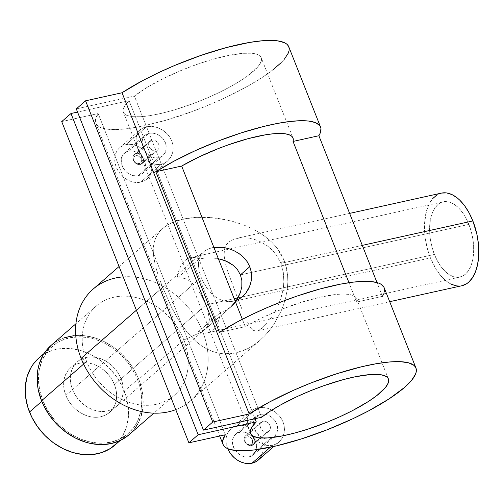 <?xml version="1.0" encoding="UTF-8"?>
<svg xmlns="http://www.w3.org/2000/svg" width="504" height="504" viewBox="0 0 504 504"><rect width="100%" height="100%" fill="white"/><g stroke="black" fill="none" stroke-linecap="round" stroke-linejoin="round"><path stroke-width="0.38" stroke-dasharray="2.52 1.89" d="M121.086 378.857L114.458 384.634A29.648 23.864 48.9 0 0 70.68 367.649A29.648 23.864 48.9 0 0 65.848 395.375L72.481 389.598A29.648 23.864 -131.1 0 1 77.307 361.872A29.648 23.864 -131.1 0 1 121.086 378.857L122.686 384.18L123.291 389.51L122.882 394.632L121.464 399.357L119.095 403.502L115.876 406.904L111.919 409.431L107.383 410.993L102.438 411.529L97.272 411.012L92.093 409.469L87.091 406.949L82.461 403.565L78.385 399.433L75.014 394.714L72.481 389.598L70.881 384.269L70.27 378.945L70.686 373.817L72.103 369.098L74.466 364.953L77.692 361.551L81.648 359.018L86.184 357.456L91.13 356.926L96.296 357.443L101.474 358.987L106.476 361.5L111.1 364.89L115.183 369.022L118.553 373.735L121.086 378.857A29.648 23.864 -131.1 0 1 116.26 406.577A29.648 23.864 -131.1 0 1 72.481 389.598L65.848 395.375A29.648 23.864 48.9 0 0 109.626 412.354A29.648 23.864 48.9 0 0 114.458 384.634L121.086 378.857M114.868 445.139A57.809 46.538 48.9 0 0 124.286 391.085L137.548 379.531A57.809 46.538 -131.1 0 1 128.129 433.585A57.809 46.538 -131.1 0 1 42.758 400.472L41.782 401.329L42.758 400.472A57.809 46.538 -131.1 0 1 52.177 346.418A57.809 46.538 -131.1 0 1 137.548 379.531L124.286 391.085A57.809 46.538 48.9 0 0 38.921 357.972M117.463 442.651L122.938 435.261L126.643 426.573L128.432 416.928L128.249 406.684L126.088 396.251L122.031 386.02L116.248 376.381L108.952 367.712L100.422 360.347L90.985 354.564L81.012 350.582L70.875 348.566L60.971 348.579L51.685 350.633L43.363 354.646L38.947 357.947M137.548 379.531L140.666 389.913L141.851 400.302L141.044 410.294L138.279 419.504L136.193 423.706L133.667 427.587L127.386 434.221L119.668 439.154L110.823 442.197L101.178 443.243L91.111 442.235L81.005 439.223L71.253 434.316L66.629 431.21L58.099 423.845L54.275 419.649L47.704 410.458L42.758 400.472L39.64 390.09L38.462 379.701L39.268 369.709L42.027 360.499L46.639 352.422L49.587 348.907L56.618 343.092L60.638 340.849L69.489 337.806L79.128 336.766L89.195 337.768L99.301 340.786L104.246 343.01L113.677 348.793L122.207 356.158L129.509 364.827L135.292 374.466L137.548 379.531M65.848 395.375L68.386 400.491L71.757 405.21L75.833 409.336L80.464 412.726L85.466 415.246L90.644 416.789L95.804 417.306L100.75 416.77L105.292 415.208L109.248 412.675L112.468 409.273L114.836 405.134L116.248 400.409L116.663 395.287L116.059 389.957L114.458 384.634L111.926 379.512L108.555 374.8L104.473 370.667L99.842 367.277L94.847 364.764L89.662 363.214L84.502 362.704L79.556 363.233L75.02 364.795L71.064 367.328L67.838 370.73L65.476 374.869L64.058 379.594L63.643 384.722L64.247 390.046L65.848 395.375A29.648 23.864 48.9 0 0 109.626 412.354A29.648 23.864 48.9 0 0 114.458 384.634L205.947 304.92L234.184 298.683L205.947 304.92L207.818 310.332L205.947 304.92L114.458 384.634A29.648 23.864 48.9 0 0 70.68 367.649A29.648 23.864 48.9 0 0 65.848 395.375L201.209 277.439L65.848 395.375L64.247 390.046L63.643 384.722L64.058 379.594L65.476 374.869L67.838 370.73L71.064 367.328L75.02 364.795L79.556 363.233L84.502 362.704L89.662 363.214L94.847 364.764L99.842 367.277L104.473 370.667L108.555 374.8L111.926 379.512L114.458 384.634L116.059 389.957L116.663 395.287L116.248 400.409L114.836 405.134L112.468 409.273L109.248 412.675L105.292 415.208L100.75 416.77L95.804 417.306L90.644 416.789L85.466 415.246L80.464 412.726L75.833 409.336L71.757 405.21L68.386 400.491L65.848 395.375M155.963 150.853L140.32 164.487A5.928 4.775 48.9 0 0 142.097 163.598A5.928 4.775 48.9 0 0 142.519 156.977A5.928 4.775 48.9 0 0 136.08 153.777L151.723 140.143L153.758 140.131L155.818 140.918L157.588 142.399L158.779 144.352L159.214 146.494L158.823 148.491L157.676 150.022L155.963 150.853L153.953 150.847L151.943 150.009L150.23 148.485L149.058 146.507L148.611 144.39L148.945 142.443L150.041 140.956L151.723 140.143L136.08 153.777A5.928 4.775 -131.1 0 1 143.06 158.054A5.928 4.775 -131.1 0 1 140.32 164.487L139.129 163.724A4.448 3.578 48.9 0 0 141.183 158.905A4.448 3.578 48.9 0 0 135.948 155.692L136.08 153.777L135.948 155.692L134.675 156.309L133.837 157.437L133.888 160.511L135.387 162.609L136.83 163.491L139.81 163.491L140.881 162.597L141.454 161.267L141.183 158.905L138.991 156.297L135.948 155.692A4.448 3.578 48.9 0 0 133.888 160.511A4.448 3.578 48.9 0 0 139.129 163.724L140.32 164.487A5.928 4.775 -131.1 0 1 133.34 160.203A5.928 4.775 -131.1 0 1 136.08 153.777A5.928 4.775 48.9 0 0 134.303 154.659A5.928 4.775 48.9 0 0 133.875 161.28A5.928 4.775 48.9 0 0 140.32 164.487L155.963 150.853L157.676 150.022L158.823 148.491L159.1 145.423L158.269 143.331L156.763 141.586L153.758 140.131L151.723 140.143L150.041 140.956L148.68 143.369L148.737 145.442L149.562 147.533L151.036 149.323L152.933 150.526L155.963 150.853M142.097 163.598L157.676 150.022M128.419 151.093A13.639 10.981 48.9 0 0 124.337 153.121A13.639 10.981 48.9 0 0 123.354 168.349A13.639 10.981 48.9 0 0 138.172 175.72L158.722 157.809L154.111 157.765L149.581 155.774L145.725 152.189L143.067 147.609L141.996 142.758L142.695 138.354L145.12 135.015L148.97 133.182L128.419 151.093L148.97 133.182L153.682 133.125L158.508 134.87L162.653 138.203L165.432 142.682L166.383 147.634L165.4 152.284L162.691 155.875L158.722 157.809L138.172 175.72A13.639 10.981 48.9 0 0 142.254 173.685A13.639 10.981 48.9 0 0 143.237 158.458A13.639 10.981 48.9 0 0 128.419 151.093L133.069 151.08L135.45 151.792L139.879 154.507L143.306 158.577L145.209 163.384L145.297 168.191L143.558 172.267L140.257 175.001L135.891 175.965L131.135 175.014L126.706 172.299L123.278 168.229L121.376 163.422L121.288 158.615L123.026 154.539L126.334 151.811L128.419 151.093M124.337 153.121L145.12 135.015L148.97 133.182L151.269 132.924L156.133 133.78L160.707 136.357L162.653 138.203L165.432 142.682L166.15 145.139L166.125 150.047L165.4 152.284L162.691 155.875L158.722 157.809L154.111 157.765L149.581 155.774L145.725 152.189L143.067 147.609L141.996 142.758L142.695 138.354L145.12 135.015M161.261 164.235L140.71 182.139A20.752 16.708 48.9 0 0 146.922 179.052A20.752 16.708 48.9 0 0 148.422 155.875A20.752 16.708 48.9 0 0 125.874 144.667L146.425 126.762L149.927 126.359L153.644 126.63L157.424 127.581L162.842 130.215L167.504 134.14L169.974 137.353L171.795 140.912L172.878 144.673L173.2 148.504L172.759 152.208L170.762 157.248L167.366 161.236L164.493 163.101L161.261 164.235L164.493 163.101L167.366 161.236L169.766 158.722L171.593 155.673L172.759 152.208L173.2 148.504L172.878 144.673L171.795 140.912L169.974 137.353L167.504 134.14L164.506 131.393L161.085 129.181L157.424 127.581L153.644 126.63L149.927 126.359L146.425 126.762L143.268 127.827L140.61 129.509L138.505 131.764L137.038 134.499L136.225 137.642L136.086 141.101L136.609 144.73L139.513 152.063L141.775 155.459L147.521 160.996L150.847 162.912L154.306 164.128L157.834 164.581L161.261 164.235L157.834 164.581L154.306 164.128L150.847 162.912L147.521 160.996L141.775 155.459L137.775 148.447L136.086 141.101L136.225 137.642L137.038 134.499L138.505 131.764L140.61 129.509L143.268 127.827L146.425 126.762L125.874 144.667A20.752 16.708 48.9 0 0 119.662 147.76A20.752 16.708 48.9 0 0 118.169 170.932A20.752 16.708 48.9 0 0 140.71 182.139L161.261 164.235M146.922 179.052L167.366 161.236M263.006 421.212L247.363 434.839A5.928 4.775 48.9 0 0 245.587 435.727A5.928 4.775 48.9 0 0 245.158 442.348A5.928 4.775 48.9 0 0 251.603 445.549L267.246 431.915L265.236 431.909L263.227 431.077L261.513 429.553L260.341 427.575L259.888 425.452L260.228 423.505L261.318 422.024L263.006 421.212L265.041 421.199L267.101 421.987L268.871 423.467L270.062 425.42L270.49 427.562L270.1 429.553L268.953 431.09L267.246 431.915L251.603 445.549A5.928 4.775 -131.1 0 1 244.623 441.271A5.928 4.775 -131.1 0 1 247.363 434.839L247.231 436.76A4.448 3.578 48.9 0 0 245.171 441.58A4.448 3.578 48.9 0 0 250.406 444.786L251.603 445.549L250.406 444.786L251.679 444.175L252.517 443.041L252.466 439.967L250.967 437.869L249.524 436.987L246.544 436.993L245.114 438.505L245.171 441.58L247.363 444.181L250.406 444.786A4.448 3.578 48.9 0 0 252.466 439.967A4.448 3.578 48.9 0 0 247.231 436.76L247.363 434.839A5.928 4.775 -131.1 0 1 254.344 439.123A5.928 4.775 -131.1 0 1 251.603 445.549A5.928 4.775 48.9 0 0 253.373 444.667A5.928 4.775 48.9 0 0 253.802 438.045A5.928 4.775 48.9 0 0 247.363 434.839L263.006 421.212L261.318 422.024L260.228 423.505L259.888 425.452L260.845 428.602L263.227 431.077L265.236 431.909L267.246 431.915L268.953 431.09L270.1 429.553L270.49 427.562L269.552 424.399L267.101 421.987L265.041 421.199L263.006 421.212M245.587 435.727L261.318 422.024M249.448 456.781A13.639 10.981 48.9 0 0 253.531 454.753A13.639 10.981 48.9 0 0 254.514 439.519A13.639 10.981 48.9 0 0 239.702 432.155L260.253 414.25L264.978 414.194L267.422 414.849L272.002 417.432L275.531 421.407L277.433 426.214L277.408 431.109L275.518 435.317L272.103 438.146L269.999 438.877L249.448 456.781L269.999 438.877L265.406 438.833L260.87 436.842L257.002 433.257L254.35 428.677L253.273 423.832L253.972 419.429L256.397 416.084L260.253 414.25L239.702 432.155A13.639 10.981 48.9 0 0 235.614 434.19A13.639 10.981 48.9 0 0 234.637 449.417A13.639 10.981 48.9 0 0 249.448 456.781L247.174 457.027L242.418 456.082L237.989 453.367L234.562 449.297L232.659 444.49L232.571 439.683L234.31 435.601L237.611 432.873L241.977 431.909L246.733 432.86L251.162 435.576L254.589 439.646L256.492 444.446L256.58 449.253L254.841 453.335L251.54 456.063L249.448 456.781M253.531 454.753L274.151 436.785L269.999 438.877L265.406 438.833L260.87 436.842L257.002 433.257L254.35 428.677L253.273 423.832L253.972 419.429L256.397 416.084L260.253 414.25L264.978 414.194L269.791 415.939L273.937 419.271L276.715 423.751L277.666 428.709L276.677 433.358L273.968 436.943M257.708 407.824L237.157 425.729A20.752 16.708 48.9 0 0 230.945 428.822A20.752 16.708 48.9 0 0 227.751 448.692L226.441 444.503L226.019 440.773L226.309 437.182L227.298 433.875L228.955 430.977L231.21 428.595L233.982 426.825L237.157 425.729L257.708 407.824L254.552 408.895L257.708 407.824L261.211 407.421L257.708 407.824M251.88 410.59L254.552 408.895L251.88 410.59L249.782 412.839L251.647 410.785L230.945 428.822M248.963 414.156L248.314 415.573L248.963 414.156M247.823 417.098L247.502 418.723L247.823 417.098M247.369 422.163L247.502 418.723L247.369 422.163L247.899 425.817L247.369 422.163M249.058 429.515L247.899 425.817L250.28 432.186L249.058 429.515M253.065 436.533L250.797 433.138L255.755 439.545L253.065 436.533M257.248 440.874L255.755 439.545L257.248 440.874M260.442 443.104L258.817 442.071L260.442 443.104M265.602 445.196L262.124 443.98L265.602 445.196L269.117 445.643L265.602 445.196M272.544 445.303L269.117 445.643L272.544 445.303L275.77 444.169L278.63 442.31L281.043 439.797L282.87 436.748L284.036 433.295L284.483 429.572L284.161 425.76L283.072 421.98L281.264 418.427L278.794 415.214L275.789 412.455L272.381 410.25L268.701 408.643L264.934 407.698L261.211 407.421L264.934 407.698L268.701 408.643L274.119 411.277L278.794 415.214L281.264 418.427L283.072 421.98L284.161 425.76L284.483 429.572L284.036 433.295L282.87 436.748L281.043 439.797L278.63 442.31L275.77 444.169L272.544 445.303L270.333 447.231L272.544 445.303M225.54 310.508L220.494 312.442A38.537 20.935 77.5 0 1 207.194 332.905A38.537 20.935 77.5 0 1 198.463 331.638L202.854 330.271L205.96 328.419L208.618 324.671L209.399 319.536L207.818 310.332L209.399 319.536L208.618 324.671L207.081 327.31L204.567 329.402L198.463 331.638L220.494 312.442L225.54 310.508L230.309 307.201L225.54 310.508M230.309 307.201L236.496 300.264L230.309 307.201L242.651 296.453M468.877 224.406L240.421 274.882L468.877 224.406L465.86 217.904L462.294 212.228L458.319 207.604L454.091 204.196L449.763 202.142L445.511 201.524L441.491 202.362L437.863 204.624L434.769 208.221L432.319 213.022L430.611 218.831L429.71 225.433L429.66 232.577L430.447 239.98L432.048 247.363L434.404 254.438A38.537 20.935 -102.5 0 0 459.957 277.055A38.537 20.935 -102.5 0 0 468.877 224.406A38.537 20.935 -102.5 0 0 443.331 201.789A38.537 20.935 -102.5 0 0 434.404 254.438L437.428 260.94L440.994 266.616L444.969 271.24L449.196 274.649L453.524 276.702L457.777 277.32L461.796 276.482L465.419 274.22L468.518 270.623L470.969 265.822L472.676 260.014L473.571 253.411L473.628 246.267L472.84 238.864L471.24 231.481L468.877 224.406M238.001 297.839L434.404 254.438L238.001 297.839M441.409 193.108A47.433 25.767 -102.5 0 0 430.429 257.903L238.423 300.334L227.184 269.905L225.118 262.238L224.091 255.326L224.482 249.228L226.724 244.169L228.614 242.122L233.843 239.154L240.559 237.787L248.132 238.046L253.984 239.287L259.837 241.447L267.208 245.75L273.735 251.704L276.52 255.257L280.854 263.365L362.288 245.372L280.854 263.365L276.52 255.257L270.623 248.535L267.208 245.75L259.837 241.447L255.944 239.904L248.132 238.046L240.559 237.787L233.843 239.154L228.614 242.122L225.345 246.557L224.482 249.228L224.091 255.326L225.118 262.238L227.184 269.905L238.423 300.334L202.627 331.525L183.84 339.986A59.289 47.729 48.9 0 0 114.036 297.19A59.289 47.729 48.9 0 0 86.625 361.462L81.106 358.376L86.625 361.462A59.289 47.729 -131.1 0 1 96.289 306.022A59.289 47.729 -131.1 0 1 183.84 339.986L138.764 379.26A59.289 47.729 48.9 0 0 51.206 345.297M349.625 213.387L237.063 238.266M123.184 276.872A74.113 59.661 -131.1 0 1 202.627 331.525A74.113 59.661 48.9 0 0 93.177 289.069M83.614 364.09L86.625 361.462L83.614 364.09M284.174 260.467L280.854 263.365L284.174 260.467L276.898 247.836L280.967 253.846L284.174 260.467L286.385 267.523L287.589 274.806L284.174 260.467M272.021 242.393L276.898 247.836L272.021 242.393L266.534 237.579L272.021 242.393M260.587 233.383L266.534 237.579L260.587 233.383L254.211 229.711L260.587 233.383M250.879 228.054L247.451 226.517L250.879 228.054M243.968 225.099L247.451 226.517L243.968 225.099M233.232 221.571L240.439 223.808L225.83 219.776L233.232 221.571M218.358 218.446L225.83 219.776L210.905 217.596L218.358 218.446M203.49 217.224L210.905 217.596L196.308 217.356L203.49 217.224M189.428 217.986L196.308 217.356L182.933 219.12L189.428 217.986M177.03 220.727L182.933 219.12L171.719 222.793L177.03 220.727M167.038 225.294L171.719 222.793L167.038 225.294L163.088 228.167L167.038 225.294M159.837 231.38L163.088 228.167L159.837 231.38L157.261 234.933L159.837 231.38M119.076 266.503L163.088 228.167M155.364 238.757L157.261 234.933L155.364 238.757L154.098 242.852L155.364 238.757M153.689 245.013L153.424 247.256L153.689 245.013M153.298 249.575L153.31 251.956L153.298 249.575M153.726 256.939L153.31 251.956L154.646 262.269L153.726 256.939M156.038 268.008L157.865 274.107L156.038 268.008M160.096 280.589L162.653 287.318L160.096 280.589M136.382 310.212L162.653 287.318L171.851 307.95L179.008 320.796L187.003 332.092L196.088 341.567L201.046 345.448L206.312 348.699L211.875 351.231L217.665 352.97L223.707 353.865L236.061 352.932L248.333 348.365L254.173 344.831L259.736 340.546L264.871 335.67L269.59 330.265L273.892 324.343L281.005 311.315L283.727 304.359L285.825 297.133L287.223 289.769L287.841 282.297L287.589 274.806L287.841 282.297L287.223 289.769L285.825 297.133L283.727 304.359L281.005 311.315L273.892 324.343L269.59 330.265L264.871 335.67L259.736 340.546L254.173 344.831L248.333 348.365L242.285 351.08L236.061 352.932L229.856 353.858L223.707 353.865L217.665 352.97L211.875 351.231L206.312 348.699L201.046 345.448L196.088 341.567L187.003 332.092L179.008 320.796L171.851 307.95L162.653 287.318L136.382 310.212M203.66 282.706L201.209 277.439L203.66 282.706L206.734 287.696L203.66 282.706M208.486 290.033L206.734 287.696L208.486 290.033M212.316 294.21L210.351 292.213L212.316 294.21M216.581 297.618L214.408 296.024L216.581 297.618M223.562 300.907L218.831 298.966L223.562 300.907L228.432 301.688L223.562 300.907M233.333 301.247L228.432 301.688L233.333 301.247M116.26 406.577L205.96 328.419M272.853 69.905L261.897 77.666L248.699 85.661L225.622 97.537L208.782 104.996L191.413 111.812L165.589 120.343L141.7 126.315L127.714 128.646L115.819 129.566L106.401 129.043L99.76 127.096L97.549 125.603L96.107 123.782L95.451 121.653L95.571 119.221L98.167 113.551L225.345 434.769L98.167 113.551A103.755 24.74 158.4 0 0 95.829 123.184A103.755 24.74 158.4 0 0 201.411 107.995A103.755 24.74 158.4 0 0 288.773 46.79M382.467 296.339L356.637 302.047A74.113 17.672 158.4 0 0 356.593 298.62A74.113 17.672 158.4 0 0 315.176 298.362A74.113 17.672 158.4 0 0 245.259 326.655L262.653 317.52L282.139 309.091L302.091 302.06L320.834 297.02L336.817 294.386L343.344 294.053L348.699 294.386L352.781 295.375L355.496 297.007L356.788 299.25L356.637 302.047L348.976 282.694L356.637 302.047L382.467 296.339L377.017 282.574L382.467 296.339A103.755 24.74 158.4 0 0 384.161 287.708M250.576 433.49L123.398 112.272A74.113 17.672 158.4 0 1 129.087 100.68L77.547 112.071L129.087 100.68L255.011 418.729L129.087 100.68L124.879 105.664L123.133 109.897L123.209 111.68L123.915 113.217L127.191 115.504L132.842 116.682L140.666 116.701L150.375 115.561L161.614 113.312L173.974 110.023L193.618 103.421L206.753 98.148L219.366 92.389L230.983 86.367L241.196 80.287L249.619 74.384L258.262 66.314L261.047 61.753L261.324 58.029L260.518 56.536L259.087 55.295L257.04 54.331L251.2 53.248L243.212 53.323L227.858 55.591L209.588 60.266L196.529 64.537L183.311 69.552L164.254 78.07L147.489 87.154L134.392 96.062L261.57 417.281L134.392 96.062L76.293 108.895L134.392 96.062A74.113 17.672 158.4 0 1 208.933 60.461A74.113 17.672 158.4 0 1 261.211 57.708L293.007 138.008M123.398 112.272A74.113 17.672 158.4 0 0 198.809 101.424A74.113 17.672 158.4 0 0 261.211 57.708M245.259 326.655L242.336 319.271L245.259 326.655L219.429 332.363L245.259 326.655M199.483 272.16L201.209 277.439L199.483 272.16L198.576 267.101L199.483 272.16M198.538 262.395L198.576 267.101L198.538 262.395L199.414 258.187L198.538 262.395M201.235 254.52L199.414 258.187L201.235 254.52L203.994 251.502L201.235 254.52M207.667 249.203L203.994 251.502L207.667 249.203L212.159 247.71L207.667 249.203M213.879 247.388L212.159 247.71L213.879 247.388M222.724 247.363L217.237 247.086M238.915 253.468L233.787 250.57M98.167 113.551L61.709 121.603L98.167 113.551M289.126 48.069L289.088 50.469M284.306 59.252L281.194 62.635M203.484 299.382L205.947 304.92L200.586 294.053L203.484 299.382M199.011 291.545L200.586 294.053L199.011 291.545M195.709 287.015L197.385 289.195L195.709 287.015M192.2 283.21L193.977 285.006L192.2 283.21M188.458 280.249L190.373 281.616L188.458 280.249M184.357 278.328L186.455 279.14L182.108 277.849L184.357 278.328M179.745 277.761L182.108 277.849L177.269 278.101L179.745 277.761M199.294 258.911L177.269 278.101A38.537 20.935 77.5 0 1 190.562 257.639A38.537 20.935 77.5 0 1 199.294 258.911L204.769 258.092L199.294 258.911L195.483 257.613L191.772 257.443L188.282 258.407L185.1 260.474L182.335 263.586L180.067 267.643L178.359 272.532L177.269 278.101L199.294 258.911M207.761 257.922L210.792 257.928L207.761 257.922M213.835 258.117L216.877 258.495L213.835 258.117M218.377 258.76L216.877 258.495L218.377 258.76M77.307 361.872L203.994 251.502M190.55 400.825A74.113 59.661 48.9 0 0 202.627 331.525A74.113 59.661 -131.1 0 1 175.757 409.658A74.113 59.661 48.9 0 0 190.55 400.825L259.736 340.546M283.324 272.469L280.854 263.365L283.324 272.469L283.865 282.001L283.324 272.469M283.456 286.808L283.865 282.001L282.656 291.514L283.456 286.808M281.497 296.119L282.656 291.514L280.01 300.63L281.497 296.119M278.252 304.977L280.01 300.63L278.252 304.977M274.107 313.053L276.274 309.116L274.107 313.053M269.438 320.084L271.807 316.726L269.438 320.084M262.502 327.802L267.044 323.108L262.502 327.802L258.552 330.485L262.502 327.802M256.851 331.034L389.693 301.688M253.903 330.63L255.308 331.071L252.592 329.748L253.903 330.63M251.32 328.425L250.078 326.699L251.32 328.425M248.831 324.582L247.546 322.081L248.831 324.582M246.204 319.208L244.799 316.008L246.204 319.208M241.75 308.643L238.423 300.334L241.75 308.643M142.166 411.724L143.016 405.764L142.821 395.262L141.964 389.913L138.764 379.26L183.84 339.986L202.627 331.525L238.423 300.334L430.429 257.903L427.531 249.197L425.552 240.112L424.582 230.996L424.651 222.207L426.686 210.363L429.257 203.805L432.69 198.614M131.758 432.155L134.782 428.551M137.378 424.57L141.177 415.661M129.1 434.706A59.289 47.729 48.9 0 0 138.764 379.26L133.692 369.022L126.951 359.591L118.793 351.326L114.282 347.735L104.605 341.806L94.374 337.724L83.979 335.651L73.823 335.67M64.298 337.774L55.761 341.888L51.232 345.278M183.84 339.986A59.289 47.729 -131.1 0 1 174.182 395.426A59.289 47.729 -131.1 0 1 86.625 361.462A59.289 47.729 48.9 0 0 156.429 404.258A59.289 47.729 48.9 0 0 183.84 339.986M436.848 194.985L439.148 193.813M445.29 280.293L440.924 275.915L436.262 269.546L430.429 257.903A47.433 25.767 -102.5 0 0 461.878 285.737L459.194 286.064M451.294 284.256L446.002 280.879M220.494 312.442L198.463 331.638L202.274 332.936L205.985 333.106L209.475 332.142L212.657 330.07L215.422 326.957L217.69 322.9L219.398 318.011L220.494 312.442M273.88 446.462L278.63 442.31M258.206 460.114A20.752 16.708 48.9 0 0 259.699 436.943A20.752 16.708 48.9 0 0 237.157 425.729L240.616 425.357L244.232 425.716L247.861 426.8L251.357 428.564L254.602 430.933L257.456 433.824L259.812 437.126L261.589 440.71L262.71 444.44L263.132 448.169L262.842 451.754L261.853 455.062M235.614 434.19L256.397 416.084M253.373 444.667L268.953 431.09M119.662 147.76L140.61 129.509M142.254 173.685L162.691 155.875M140.71 182.139L143.886 181.049L146.658 179.279L148.913 176.898L150.57 173.993L151.559 170.686L151.849 167.101L151.427 163.372L150.305 159.648L148.535 156.064L146.173 152.762L143.319 149.871L140.081 147.496L136.578 145.738L132.949 144.654L129.339 144.295L125.874 144.667L122.699 145.763L119.927 147.533L117.671 149.915L116.014 152.813L115.025 156.12L114.736 159.705L115.158 163.435L116.279 167.164L118.056 170.749L120.412 174.05L123.272 176.942L126.51 179.311L130.013 181.075L133.636 182.152L137.252 182.517L140.71 182.139M134.303 154.659L150.041 140.956M383.777 293.763L384.47 291.394M384.546 289.246L383.998 287.33M52.177 346.418L44.182 353.386M128.129 433.585L120.135 440.553M459.957 277.055L207.194 332.905M96.289 306.022L75.928 323.763M95.829 123.184L219.694 436.017M388.389 378.92L356.593 298.62M174.182 395.426L153.821 413.167M190.562 257.639L443.331 201.789"/><path stroke-width="0.76" d="M44.182 353.386L38.921 357.972A57.809 46.538 48.9 0 0 29.503 412.026L41.782 401.329L29.503 412.026A57.809 46.538 48.9 0 0 114.868 445.139L120.135 440.553M38.947 357.947L33.384 363.97L30.851 367.851L27.147 376.538L25.358 386.184L25.54 396.421L27.701 406.86L31.752 417.091L37.542 426.731L44.837 435.393L53.367 442.764L62.805 448.547L72.778 452.523L82.914 454.545L92.818 454.526L102.104 452.472L110.426 448.466L117.463 442.651M250.797 433.138L250.28 432.186L250.797 433.138M227.751 448.692A20.752 16.708 48.9 0 0 251.994 463.207L270.333 447.231L251.994 463.207A20.752 16.708 48.9 0 0 258.206 460.114L273.88 446.462M237.913 297.996L236.307 300.541L240.421 292.496L237.913 297.996M241.813 286.631L240.421 292.496L241.813 286.631L241.857 280.646L241.813 286.631M240.421 274.882L241.857 280.646L240.421 274.882L249.814 266.698L251.32 272.192L251.294 280.596L249.871 285.919L245.921 292.988L242.267 296.78L238.008 299.584L235.022 300.793L238.008 299.584L242.267 296.78L245.921 292.988L248.774 288.439L250.715 283.298L251.597 277.811L251.32 272.192L249.814 266.698L247.143 261.633L243.432 257.166L238.915 253.468L243.432 257.166L247.143 261.633L249.814 266.698L240.421 274.882L237.516 269.703L233.396 265.419L225.66 260.896L218.377 258.76L222.812 259.875L228.407 262.162L233.396 265.419L237.516 269.703L240.421 274.882M234.184 298.683L238.001 297.839L234.184 298.683M439.148 193.813L441.573 193.07L446.689 192.938L451.994 194.588L457.286 197.965L459.862 200.258L464.751 205.953L469.142 212.94L472.859 220.941L362.288 245.372L472.859 220.941A47.433 25.767 -102.5 0 0 441.409 193.108L349.625 213.387M119.076 266.503L93.177 289.069A74.113 59.661 48.9 0 0 81.106 358.376A74.113 59.661 -131.1 0 1 123.184 276.872M75.928 323.763L51.206 345.297A59.289 47.729 48.9 0 0 41.542 400.743L83.614 364.09L41.542 400.743L43.854 405.941L49.789 415.819L57.28 424.708L66.024 432.268L75.701 438.203L85.932 442.279L91.136 443.57L101.462 444.604L111.353 443.539L120.425 440.414L128.337 435.355L131.758 432.155M81.106 358.376L136.382 310.212L81.106 358.376A74.113 59.661 48.9 0 0 175.757 409.658A74.113 59.661 -131.1 0 1 81.106 358.376M242.619 296.478L242.267 296.78M415.951 368.008L384.161 287.708A103.755 24.74 158.4 0 0 320.689 288.779A103.755 24.74 158.4 0 0 219.429 332.363L155.837 171.751A103.755 24.74 -21.6 0 1 257.097 128.167A103.755 24.74 -21.6 0 1 320.569 127.096L288.773 46.79A103.755 24.74 158.4 0 0 223.946 48.233A103.755 24.74 158.4 0 0 122.031 92.755L249.209 413.973A103.755 24.74 -21.6 0 1 351.124 369.451A103.755 24.74 -21.6 0 1 415.951 368.008A103.755 24.74 -21.6 0 1 328.589 429.213A103.755 24.74 -21.6 0 1 223.014 444.402A103.755 24.74 -21.6 0 1 225.345 434.769L188.887 442.821L225.345 434.769L222.749 440.439L222.629 442.871L223.291 445.001L224.727 446.821L226.939 448.308L229.893 449.461L237.957 450.702L248.661 450.5L254.892 449.858L276.513 445.857L301.247 438.971L327.31 429.717L352.8 418.755L368.563 410.886L389.075 398.885L404.548 387.412L411.484 380.47L415.447 374.365L416.266 371.687L416.304 369.287L415.554 367.189L414.023 365.406L408.694 362.842L400.472 361.683L389.636 361.966L376.526 363.674L361.576 366.761L336.754 373.741L310.685 383.078L293.542 390.279L269.564 401.971L249.209 413.973L212.751 422.024L203.471 430.114L261.57 417.281A74.113 17.672 -21.6 0 1 336.118 381.679A74.113 17.672 -21.6 0 1 388.389 378.92A74.113 17.672 -21.6 0 1 325.987 422.636A74.113 17.672 -21.6 0 1 250.576 433.49A74.113 17.672 -21.6 0 1 256.265 421.898L255.011 418.729L256.265 421.898L198.167 434.738L188.887 442.821L61.709 121.603L188.887 442.821L198.167 434.738L70.988 113.52L198.167 434.738L256.265 421.898L252.057 426.882L250.312 431.115L250.387 432.892L251.093 434.435L252.428 435.714L256.908 437.453L260.026 437.9L267.844 437.919L283.009 435.79L294.859 433.005L307.61 429.244L327.398 422.075L340.332 416.531L352.504 410.615L368.374 401.505L376.797 395.602L385.44 387.532L388.225 382.964L388.502 379.247L387.696 377.754L386.266 376.513L381.585 374.863L370.39 374.541L355.036 376.809L343.092 379.676L323.707 385.755L310.495 390.77L297.606 396.346L279.909 405.323L269.835 411.396L261.57 417.281L203.471 430.114L76.293 108.895L203.471 430.114L212.751 422.024L85.573 100.813L212.751 422.024L249.209 413.973L122.031 92.755L142.386 80.753L158.073 72.872L174.863 65.381L200.932 55.409L226.378 47.578L249.348 42.462L262.458 40.748L273.294 40.465L277.748 40.868L284.552 42.739L286.845 44.188L288.376 45.971L289.126 48.069M383.998 287.33L381.055 284.256L378.687 283.116L372.21 281.66L363.579 281.339L352.995 282.158L340.748 284.092L319.939 288.981L297.272 295.987L281.774 301.644L266.433 307.919L251.628 314.654L237.749 321.678L219.429 332.363L155.837 171.751L181.667 166.043L242.336 319.271L181.667 166.043L155.837 171.751L174.157 161.072L195.35 150.633L218.188 141.038L241.366 132.835L263.554 126.491L277.162 123.486L289.409 121.546L299.987 120.733L308.624 121.055L315.094 122.51L319.24 125.055L320.405 126.725L320.954 128.64L320.185 133.15L318.875 135.727L377.017 282.574L318.875 135.727L293.044 141.435L348.976 282.694L293.044 141.435L293.202 138.638L291.904 136.401L289.189 134.77L285.113 133.774L279.752 133.447L273.225 133.78L265.671 134.776L248.126 138.65L228.57 144.755L218.553 148.485L199.067 156.914L181.667 166.043A74.113 17.672 -21.6 0 1 251.584 137.75A74.113 17.672 -21.6 0 1 293.007 138.008A74.113 17.672 -21.6 0 1 293.044 141.435L318.875 135.727A103.755 24.74 -21.6 0 0 320.569 127.096M217.237 247.086L213.879 247.388L222.724 247.363L228.312 248.529L222.724 247.363M233.787 250.57L228.312 248.529L233.787 250.57L238.915 253.468M61.709 121.603L70.988 113.52L77.547 112.071L70.988 113.52L61.709 121.603M76.293 108.895L85.573 100.813L122.031 92.755L85.573 100.813L76.293 108.895M289.088 50.469L288.269 53.147L284.306 59.252M281.194 62.635L272.853 69.905M134.782 428.551L137.378 424.57M141.177 415.661L142.166 411.724M73.823 335.67L64.298 337.774M51.232 345.278L45.524 351.458L42.935 355.433L39.129 364.342L37.964 369.186L37.29 374.239L37.485 384.741L38.342 390.09L41.542 400.743A59.289 47.729 48.9 0 0 129.1 434.706L153.821 413.167M432.69 198.614L436.848 194.985M389.693 301.688L461.878 285.737A47.433 25.767 -102.5 0 0 472.859 220.941L476.866 234.165L478.346 243.312L478.636 256.637L477.527 264.764L475.429 271.921L472.412 277.824L468.6 282.253L466.439 283.859L461.714 285.774M459.194 286.064L456.599 285.907L451.294 284.256M446.002 280.879L445.29 280.293M227.562 448.226L229.339 451.811L231.695 455.112L234.549 458.004L237.793 460.379L241.29 462.136L244.919 463.22L248.535 463.579L251.994 463.207L255.169 462.111L257.941 460.341L260.196 457.96L261.853 455.062M382.467 296.339L383.777 293.763M384.47 291.394L384.546 289.246M219.694 436.017L223.014 444.402"/></g></svg>
